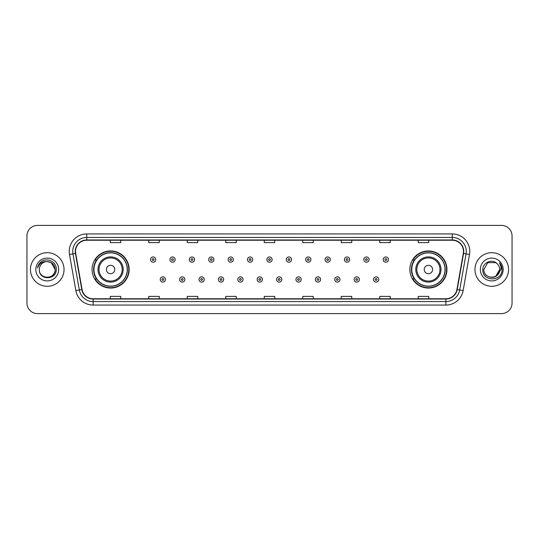 <?xml version="1.0" encoding="UTF-8"?>
<svg xmlns="http://www.w3.org/2000/svg" width="539" height="539" viewBox="0 0 539 539"><rect width="100%" height="100%" fill="white"/><g stroke="black" fill="none" stroke-linecap="round" stroke-linejoin="round"><path stroke-width="0.81" d="M409.849 269.5A18.548 18.548 0 0 0 428.397 288.048A18.548 18.548 0 0 0 446.952 269.5A18.548 18.548 0 0 0 428.397 250.952A18.548 18.548 0 0 0 409.849 269.5M92.048 269.5A18.548 18.548 0 0 0 110.603 288.048A18.548 18.548 0 0 0 129.151 269.5A18.548 18.548 0 0 0 110.603 250.952A18.548 18.548 0 0 0 92.048 269.5M96.501 278.953A16.972 16.972 0 0 1 96.501 260.047M414.296 278.953A16.972 16.972 0 0 1 414.296 260.047M26.95 235.9L26.95 303.1A10.497 10.497 0 0 0 37.447 313.597L501.553 313.597A10.497 10.497 0 0 0 512.05 303.1L512.05 235.9A10.497 10.497 0 0 0 501.553 225.403L37.447 225.403A10.497 10.497 0 0 0 26.95 235.9L26.95 303.1M30.447 269.5A16.803 16.803 0 0 0 47.25 286.303A16.803 16.803 0 0 0 64.047 269.5A16.803 16.803 0 0 0 47.25 252.697A16.803 16.803 0 0 0 30.447 269.5A16.803 16.803 0 0 0 47.25 286.303A16.803 16.803 0 0 0 64.047 269.5A16.803 16.803 0 0 0 47.25 252.697A16.803 16.803 0 0 0 30.447 269.5M474.953 269.5A16.803 16.803 0 0 0 491.75 286.303A16.803 16.803 0 0 0 508.553 269.5A16.803 16.803 0 0 0 491.75 252.697A16.803 16.803 0 0 0 474.953 269.5A16.803 16.803 0 0 0 491.75 286.303A16.803 16.803 0 0 0 508.553 269.5A16.803 16.803 0 0 0 491.75 252.697A16.803 16.803 0 0 0 474.953 269.5M75.527 251.437A11.198 11.198 0 0 1 86.732 240.239L452.268 240.239A11.198 11.198 0 0 1 463.297 253.384L456.931 289.504A11.198 11.198 0 0 1 445.901 298.761L93.099 298.761A11.198 11.198 0 0 1 82.069 289.504L75.703 253.384A11.198 11.198 0 0 1 75.527 251.437M75.251 251.437A11.481 11.481 0 0 0 75.426 253.431L81.793 289.551A11.481 11.481 0 0 0 93.099 299.037L445.901 299.037A11.481 11.481 0 0 0 457.207 289.551L463.574 253.431A11.481 11.481 0 0 0 452.268 239.963L86.732 239.963A11.481 11.481 0 0 0 75.251 251.437M69.497 254.482A17.497 17.497 0 0 1 86.732 233.939L452.268 233.939A17.497 17.497 0 0 1 469.503 254.482L463.136 290.602A17.497 17.497 0 0 1 445.901 305.061L93.099 305.061A17.497 17.497 0 0 1 75.864 290.602L69.497 254.482L72.94 253.869A14.001 14.001 0 0 1 86.732 237.443L452.268 237.443A14.001 14.001 0 0 1 466.06 253.869L459.686 289.989A14.001 14.001 0 0 1 445.901 301.557L93.099 301.557A14.001 14.001 0 0 1 79.314 289.989L72.94 253.869A14.001 14.001 0 0 1 72.731 251.437M501.553 225.403L37.447 225.403M37.447 313.597L501.553 313.597M512.05 303.1L512.05 235.9M457.207 289.551L459.686 289.989L466.06 253.869L469.503 254.482M264.251 240.239L264.251 242.611L274.749 242.611L274.749 240.239M225.747 240.239L225.747 242.611L236.25 242.611L236.25 240.239M187.249 240.239L187.249 242.611L197.752 242.611L197.752 240.239M148.751 240.239L148.751 242.611L159.248 242.611L159.248 240.239M110.252 240.239L110.252 242.611L120.749 242.611L120.749 240.239M302.75 240.239L302.75 242.611L313.253 242.611L313.253 240.239M341.248 240.239L341.248 242.611L351.751 242.611L351.751 240.239M379.752 240.239L379.752 242.611L390.249 242.611L390.249 240.239M418.251 240.239L418.251 242.611L428.748 242.611L428.748 240.239M274.749 298.761L274.749 296.389L264.251 296.389L264.251 298.761M236.25 298.761L236.25 296.389L225.747 296.389L225.747 298.761M197.752 298.761L197.752 296.389L187.249 296.389L187.249 298.761M159.248 298.761L159.248 296.389L148.751 296.389L148.751 298.761M120.749 298.761L120.749 296.389L110.252 296.389L110.252 298.761M313.253 298.761L313.253 296.389L302.75 296.389L302.75 298.761M351.751 298.761L351.751 296.389L341.248 296.389L341.248 298.761M390.249 298.761L390.249 296.389L379.752 296.389L379.752 298.761M428.748 298.761L428.748 296.389L418.251 296.389L418.251 298.761M39.34 269.5A7.91 7.91 0 0 1 47.25 261.59L51.205 262.648L55.16 269.5L51.205 262.648L47.25 261.59L51.205 262.648L55.16 269.5L51.205 262.648L47.25 261.59L51.205 262.648L55.16 269.5C55.645 279.707 38.855 279.707 39.34 269.5C38.599 280.556 56.629 280.3 56.272 269.5C56.885 261.934 47.055 257.029 41.233 261.752C39.179 263.403 37.946 265.518 37.541 268.112C39.172 263.47 42.406 261.3 47.25 261.59L51.205 262.648L55.16 269.5C55.645 279.707 38.855 279.707 39.34 269.5C38.855 279.707 55.645 279.707 55.16 269.5C55.645 279.707 38.855 279.707 39.34 269.5C38.855 279.707 55.645 279.707 55.16 269.5C55.645 279.707 38.855 279.707 39.34 269.5C38.855 279.707 55.645 279.707 55.16 269.5C55.645 279.707 38.855 279.707 39.34 269.5C38.855 279.707 55.645 279.707 55.16 269.5C55.106 272.101 54.035 274.223 51.946 275.867M47.25 261.59C52.054 262.055 54.695 264.696 55.16 269.5M35.837 269.5A11.413 11.413 0 0 0 47.25 280.913A11.413 11.413 0 0 0 58.663 269.5A11.413 11.413 0 0 0 47.25 258.087A11.413 11.413 0 0 0 35.837 269.5M114.8 269.5A4.197 4.197 0 0 0 110.603 265.303A4.197 4.197 0 0 0 106.399 269.5A4.197 4.197 0 0 0 110.603 273.697A4.197 4.197 0 0 0 114.8 269.5M123.202 269.5A12.599 12.599 0 0 0 110.603 256.901A12.599 12.599 0 0 0 97.997 269.5A12.599 12.599 0 0 0 110.603 282.099A12.599 12.599 0 0 0 123.202 269.5A12.599 12.599 0 0 1 110.603 282.099A12.599 12.599 0 0 1 97.997 269.5M127.224 269.5A16.628 16.628 0 0 0 110.603 252.872A16.628 16.628 0 0 0 93.975 269.5A16.628 16.628 0 0 0 110.603 286.128A16.628 16.628 0 0 0 127.224 269.5M128.801 269.5A18.198 18.198 0 0 1 95.046 278.953L96.73 278.953A16.783 16.783 0 0 0 127.379 269.54A16.783 16.783 0 0 0 96.73 260.047L95.046 260.047A18.198 18.198 0 0 1 128.801 269.5M432.601 269.5A4.197 4.197 0 0 0 428.397 265.303A4.197 4.197 0 0 0 424.2 269.5A4.197 4.197 0 0 0 428.397 273.697A4.197 4.197 0 0 0 432.601 269.5M441.003 269.5A12.599 12.599 0 0 0 428.397 256.901A12.599 12.599 0 0 0 415.798 269.5A12.599 12.599 0 0 0 428.397 282.099A12.599 12.599 0 0 0 441.003 269.5A12.599 12.599 0 0 1 428.397 282.099A12.599 12.599 0 0 1 415.798 269.5M445.025 269.5A16.628 16.628 0 0 0 428.397 252.872A16.628 16.628 0 0 0 411.776 269.5A16.628 16.628 0 0 0 428.397 286.128A16.628 16.628 0 0 0 445.025 269.5M446.602 269.5A18.198 18.198 0 0 1 412.847 278.953L414.531 278.953A16.783 16.783 0 0 0 445.18 269.54A16.783 16.783 0 0 0 414.531 260.047L412.847 260.047A18.198 18.198 0 0 1 446.602 269.5M496.931 263.524A7.91 7.91 0 0 1 499.66 269.5L495.705 276.352L499.66 269.5L497.814 274.58A7.91 7.91 0 0 0 499.66 269.5L497.793 274.607L499.66 269.5C500.145 279.707 483.355 279.707 483.84 269.5L487.795 262.648L495.705 262.648L496.931 263.524C492.08 258.43 482.728 262.628 482.816 269.5C481.927 281.715 501.728 282.032 502.052 270.093L502.065 269.5C502.038 266.906 501.176 264.629 499.478 262.661C500.771 264.784 501.223 267.061 500.839 269.5L497.814 274.58C493.616 280.26 483.429 276.628 483.84 269.5L487.795 262.648L495.705 262.648L496.931 263.524L495.705 262.648L487.795 262.648L483.84 269.5C483.355 279.707 500.145 279.707 499.66 269.5C500.145 279.707 483.355 279.707 483.84 269.5M480.337 269.5A11.413 11.413 0 0 0 491.75 280.913A11.413 11.413 0 0 0 503.163 269.5A11.413 11.413 0 0 0 491.75 258.087A11.413 11.413 0 0 0 480.337 269.5M499.552 262.749L502.065 269.796M155.784 259.596A2.628 2.628 0 0 1 153.157 262.217A2.628 2.628 0 0 1 150.536 259.596A2.628 2.628 0 0 1 153.157 256.968A2.628 2.628 0 0 1 155.784 259.596A2.628 2.628 0 0 0 153.157 256.968A2.628 2.628 0 0 0 150.536 259.596M175.175 259.596A2.628 2.628 0 0 1 172.547 262.217A2.628 2.628 0 0 1 169.926 259.596A2.628 2.628 0 0 1 172.547 256.968A2.628 2.628 0 0 1 175.175 259.596A2.628 2.628 0 0 0 172.547 256.968A2.628 2.628 0 0 0 169.926 259.596M194.566 259.596A2.628 2.628 0 0 1 191.938 262.217A2.628 2.628 0 0 1 189.317 259.596A2.628 2.628 0 0 1 191.938 256.968A2.628 2.628 0 0 1 194.566 259.596A2.628 2.628 0 0 0 191.938 256.968A2.628 2.628 0 0 0 189.317 259.596M213.956 259.596A2.628 2.628 0 0 1 211.328 262.217A2.628 2.628 0 0 1 208.708 259.596A2.628 2.628 0 0 1 211.328 256.968A2.628 2.628 0 0 1 213.956 259.596A2.628 2.628 0 0 0 211.328 256.968A2.628 2.628 0 0 0 208.708 259.596M233.347 259.596A2.628 2.628 0 0 1 230.719 262.217A2.628 2.628 0 0 1 228.098 259.596A2.628 2.628 0 0 1 230.719 256.968A2.628 2.628 0 0 1 233.347 259.596A2.628 2.628 0 0 0 230.719 256.968A2.628 2.628 0 0 0 228.098 259.596M252.737 259.596A2.628 2.628 0 0 1 250.109 262.217A2.628 2.628 0 0 1 247.482 259.596A2.628 2.628 0 0 1 250.109 256.968A2.628 2.628 0 0 1 252.737 259.596A2.628 2.628 0 0 0 250.109 256.968A2.628 2.628 0 0 0 247.482 259.596M272.128 259.596A2.628 2.628 0 0 1 269.5 262.217A2.628 2.628 0 0 1 266.872 259.596A2.628 2.628 0 0 1 269.5 256.968A2.628 2.628 0 0 1 272.128 259.596A2.628 2.628 0 0 0 269.5 256.968A2.628 2.628 0 0 0 266.872 259.596M291.518 259.596A2.628 2.628 0 0 1 288.891 262.217A2.628 2.628 0 0 1 286.263 259.596A2.628 2.628 0 0 1 288.891 256.968A2.628 2.628 0 0 1 291.518 259.596A2.628 2.628 0 0 0 288.891 256.968A2.628 2.628 0 0 0 286.263 259.596M310.902 259.596A2.628 2.628 0 0 1 308.281 262.217A2.628 2.628 0 0 1 305.653 259.596A2.628 2.628 0 0 1 308.281 256.968A2.628 2.628 0 0 1 310.902 259.596A2.628 2.628 0 0 0 308.281 256.968A2.628 2.628 0 0 0 305.653 259.596M330.292 259.596A2.628 2.628 0 0 1 327.672 262.217A2.628 2.628 0 0 1 325.044 259.596A2.628 2.628 0 0 1 327.672 256.968A2.628 2.628 0 0 1 330.292 259.596A2.628 2.628 0 0 0 327.672 256.968A2.628 2.628 0 0 0 325.044 259.596M349.683 259.596A2.628 2.628 0 0 1 347.062 262.217A2.628 2.628 0 0 1 344.434 259.596A2.628 2.628 0 0 1 347.062 256.968A2.628 2.628 0 0 1 349.683 259.596A2.628 2.628 0 0 0 347.062 256.968A2.628 2.628 0 0 0 344.434 259.596M369.074 259.596A2.628 2.628 0 0 1 366.453 262.217A2.628 2.628 0 0 1 363.825 259.596A2.628 2.628 0 0 1 366.453 256.968A2.628 2.628 0 0 1 369.074 259.596A2.628 2.628 0 0 0 366.453 256.968A2.628 2.628 0 0 0 363.825 259.596M388.464 259.596A2.628 2.628 0 0 1 385.843 262.217A2.628 2.628 0 0 1 383.216 259.596A2.628 2.628 0 0 1 385.843 256.968A2.628 2.628 0 0 1 388.464 259.596A2.628 2.628 0 0 0 385.843 256.968A2.628 2.628 0 0 0 383.216 259.596M160.231 279.478A2.628 2.628 0 0 1 162.852 276.851A2.628 2.628 0 0 1 165.48 279.478A2.628 2.628 0 0 1 162.852 282.099A2.628 2.628 0 0 1 160.231 279.478A2.628 2.628 0 0 0 162.852 282.099A2.628 2.628 0 0 0 165.48 279.478M179.622 279.478A2.628 2.628 0 0 1 182.243 276.851A2.628 2.628 0 0 1 184.87 279.478A2.628 2.628 0 0 1 182.243 282.099A2.628 2.628 0 0 1 179.622 279.478A2.628 2.628 0 0 0 182.243 282.099A2.628 2.628 0 0 0 184.87 279.478M199.012 279.478A2.628 2.628 0 0 1 201.633 276.851A2.628 2.628 0 0 1 204.261 279.478A2.628 2.628 0 0 1 201.633 282.099A2.628 2.628 0 0 1 199.012 279.478A2.628 2.628 0 0 0 201.633 282.099A2.628 2.628 0 0 0 204.261 279.478M218.403 279.478A2.628 2.628 0 0 1 221.024 276.851A2.628 2.628 0 0 1 223.651 279.478A2.628 2.628 0 0 1 221.024 282.099A2.628 2.628 0 0 1 218.403 279.478A2.628 2.628 0 0 0 221.024 282.099A2.628 2.628 0 0 0 223.651 279.478M237.793 279.478A2.628 2.628 0 0 1 240.414 276.851A2.628 2.628 0 0 1 243.042 279.478A2.628 2.628 0 0 1 240.414 282.099A2.628 2.628 0 0 1 237.793 279.478A2.628 2.628 0 0 0 240.414 282.099A2.628 2.628 0 0 0 243.042 279.478M257.177 279.478A2.628 2.628 0 0 1 259.805 276.851A2.628 2.628 0 0 1 262.432 279.478A2.628 2.628 0 0 1 259.805 282.099A2.628 2.628 0 0 1 257.177 279.478A2.628 2.628 0 0 0 259.805 282.099A2.628 2.628 0 0 0 262.432 279.478M276.568 279.478A2.628 2.628 0 0 1 279.195 276.851A2.628 2.628 0 0 1 281.823 279.478A2.628 2.628 0 0 1 279.195 282.099A2.628 2.628 0 0 1 276.568 279.478A2.628 2.628 0 0 0 279.195 282.099A2.628 2.628 0 0 0 281.823 279.478M295.958 279.478A2.628 2.628 0 0 1 298.586 276.851A2.628 2.628 0 0 1 301.207 279.478A2.628 2.628 0 0 1 298.586 282.099A2.628 2.628 0 0 1 295.958 279.478A2.628 2.628 0 0 0 298.586 282.099A2.628 2.628 0 0 0 301.207 279.478M315.349 279.478A2.628 2.628 0 0 1 317.976 276.851A2.628 2.628 0 0 1 320.597 279.478A2.628 2.628 0 0 1 317.976 282.099A2.628 2.628 0 0 1 315.349 279.478A2.628 2.628 0 0 0 317.976 282.099A2.628 2.628 0 0 0 320.597 279.478M334.739 279.478A2.628 2.628 0 0 1 337.367 276.851A2.628 2.628 0 0 1 339.988 279.478A2.628 2.628 0 0 1 337.367 282.099A2.628 2.628 0 0 1 334.739 279.478A2.628 2.628 0 0 0 337.367 282.099A2.628 2.628 0 0 0 339.988 279.478M354.13 279.478A2.628 2.628 0 0 1 356.757 276.851A2.628 2.628 0 0 1 359.378 279.478A2.628 2.628 0 0 1 356.757 282.099A2.628 2.628 0 0 1 354.13 279.478A2.628 2.628 0 0 0 356.757 282.099A2.628 2.628 0 0 0 359.378 279.478M373.52 279.478A2.628 2.628 0 0 1 376.148 276.851A2.628 2.628 0 0 1 378.769 279.478A2.628 2.628 0 0 1 376.148 282.099A2.628 2.628 0 0 1 373.52 279.478A2.628 2.628 0 0 0 376.148 282.099A2.628 2.628 0 0 0 378.769 279.478M452.268 233.939L452.268 239.963M72.94 253.869L75.426 253.431M93.099 305.061L93.099 299.037M445.901 299.037L445.901 305.061M75.864 290.602L81.793 289.551M463.574 253.431L466.06 253.869M86.732 233.939L86.732 239.963M459.686 289.989L463.136 290.602M122.178 269.5A11.575 11.575 0 0 0 110.603 257.925A11.575 11.575 0 0 0 99.028 269.5A11.575 11.575 0 0 0 110.603 281.075A11.575 11.575 0 0 0 122.178 269.5M439.972 269.5A11.575 11.575 0 0 0 428.397 257.925A11.575 11.575 0 0 0 416.822 269.5A11.575 11.575 0 0 0 428.397 281.075A11.575 11.575 0 0 0 439.972 269.5M152.288 259.596A0.876 0.876 0 0 0 153.157 260.472A0.876 0.876 0 0 0 154.033 259.596A0.876 0.876 0 0 0 153.157 258.72A0.876 0.876 0 0 0 152.288 259.596M171.678 259.596A0.876 0.876 0 0 0 172.547 260.472A0.876 0.876 0 0 0 173.423 259.596A0.876 0.876 0 0 0 172.547 258.72A0.876 0.876 0 0 0 171.678 259.596M191.062 259.596A0.876 0.876 0 0 0 191.938 260.472A0.876 0.876 0 0 0 192.814 259.596A0.876 0.876 0 0 0 191.938 258.72A0.876 0.876 0 0 0 191.062 259.596M210.453 259.596A0.876 0.876 0 0 0 211.328 260.472A0.876 0.876 0 0 0 212.204 259.596A0.876 0.876 0 0 0 211.328 258.72A0.876 0.876 0 0 0 210.453 259.596M229.843 259.596A0.876 0.876 0 0 0 230.719 260.472A0.876 0.876 0 0 0 231.595 259.596A0.876 0.876 0 0 0 230.719 258.72A0.876 0.876 0 0 0 229.843 259.596M249.234 259.596A0.876 0.876 0 0 0 250.109 260.472A0.876 0.876 0 0 0 250.985 259.596A0.876 0.876 0 0 0 250.109 258.72A0.876 0.876 0 0 0 249.234 259.596M268.624 259.596A0.876 0.876 0 0 0 269.5 260.472A0.876 0.876 0 0 0 270.376 259.596A0.876 0.876 0 0 0 269.5 258.72A0.876 0.876 0 0 0 268.624 259.596M288.015 259.596A0.876 0.876 0 0 0 288.891 260.472A0.876 0.876 0 0 0 289.766 259.596A0.876 0.876 0 0 0 288.891 258.72A0.876 0.876 0 0 0 288.015 259.596M307.405 259.596A0.876 0.876 0 0 0 308.281 260.472A0.876 0.876 0 0 0 309.157 259.596A0.876 0.876 0 0 0 308.281 258.72A0.876 0.876 0 0 0 307.405 259.596M326.796 259.596A0.876 0.876 0 0 0 327.672 260.472A0.876 0.876 0 0 0 328.547 259.596A0.876 0.876 0 0 0 327.672 258.72A0.876 0.876 0 0 0 326.796 259.596M346.186 259.596A0.876 0.876 0 0 0 347.062 260.472A0.876 0.876 0 0 0 347.938 259.596A0.876 0.876 0 0 0 347.062 258.72A0.876 0.876 0 0 0 346.186 259.596M365.577 259.596A0.876 0.876 0 0 0 366.453 260.472A0.876 0.876 0 0 0 367.322 259.596A0.876 0.876 0 0 0 366.453 258.72A0.876 0.876 0 0 0 365.577 259.596M384.967 259.596A0.876 0.876 0 0 0 385.843 260.472A0.876 0.876 0 0 0 386.712 259.596A0.876 0.876 0 0 0 385.843 258.72A0.876 0.876 0 0 0 384.967 259.596M163.728 279.478A0.876 0.876 0 0 0 162.852 278.602A0.876 0.876 0 0 0 161.983 279.478A0.876 0.876 0 0 0 162.852 280.347A0.876 0.876 0 0 0 163.728 279.478M183.119 279.478A0.876 0.876 0 0 0 182.243 278.602A0.876 0.876 0 0 0 181.367 279.478A0.876 0.876 0 0 0 182.243 280.347A0.876 0.876 0 0 0 183.119 279.478M202.509 279.478A0.876 0.876 0 0 0 201.633 278.602A0.876 0.876 0 0 0 200.757 279.478A0.876 0.876 0 0 0 201.633 280.347A0.876 0.876 0 0 0 202.509 279.478M221.9 279.478A0.876 0.876 0 0 0 221.024 278.602A0.876 0.876 0 0 0 220.148 279.478A0.876 0.876 0 0 0 221.024 280.347A0.876 0.876 0 0 0 221.9 279.478M241.29 279.478A0.876 0.876 0 0 0 240.414 278.602A0.876 0.876 0 0 0 239.538 279.478A0.876 0.876 0 0 0 240.414 280.347A0.876 0.876 0 0 0 241.29 279.478M260.681 279.478A0.876 0.876 0 0 0 259.805 278.602A0.876 0.876 0 0 0 258.929 279.478A0.876 0.876 0 0 0 259.805 280.347A0.876 0.876 0 0 0 260.681 279.478M280.071 279.478A0.876 0.876 0 0 0 279.195 278.602A0.876 0.876 0 0 0 278.319 279.478A0.876 0.876 0 0 0 279.195 280.347A0.876 0.876 0 0 0 280.071 279.478M299.462 279.478A0.876 0.876 0 0 0 298.586 278.602A0.876 0.876 0 0 0 297.71 279.478A0.876 0.876 0 0 0 298.586 280.347A0.876 0.876 0 0 0 299.462 279.478M318.852 279.478A0.876 0.876 0 0 0 317.976 278.602A0.876 0.876 0 0 0 317.1 279.478A0.876 0.876 0 0 0 317.976 280.347A0.876 0.876 0 0 0 318.852 279.478M338.243 279.478A0.876 0.876 0 0 0 337.367 278.602A0.876 0.876 0 0 0 336.491 279.478A0.876 0.876 0 0 0 337.367 280.347A0.876 0.876 0 0 0 338.243 279.478M357.633 279.478A0.876 0.876 0 0 0 356.757 278.602A0.876 0.876 0 0 0 355.881 279.478A0.876 0.876 0 0 0 356.757 280.347A0.876 0.876 0 0 0 357.633 279.478M377.017 279.478A0.876 0.876 0 0 0 376.148 278.602A0.876 0.876 0 0 0 375.272 279.478A0.876 0.876 0 0 0 376.148 280.347A0.876 0.876 0 0 0 377.017 279.478"/></g></svg>
